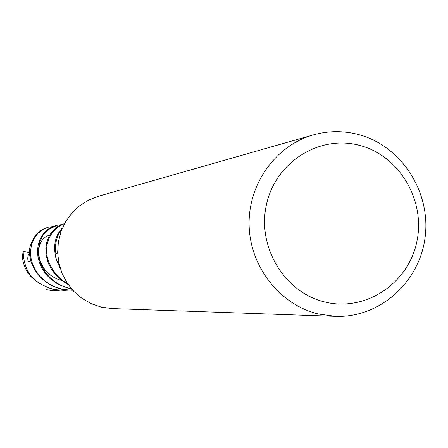 <?xml version="1.0" encoding="UTF-8"?>
<svg xmlns="http://www.w3.org/2000/svg" width="448" height="448" viewBox="0 0 448 448"><rect width="100%" height="100%" fill="white"/><g stroke="black" fill="none" stroke-linecap="round" stroke-linejoin="round"><path stroke-width="0.67" d="M335.524 316.366L112.168 308.588L101.338 307.132L91.302 303.716L82.057 298.446L73.931 291.508L67.211 283.136L62.143 273.633L58.918 263.334L57.641 252.61L58.363 241.842L61.057 231.42L65.626 221.704L71.898 213.052L79.649 205.766L88.598 200.099L98.431 196.241L313.331 134.882C328.266 130.715 343.235 130.575 358.243 134.456C401.061 145.578 430.926 191.57 425.174 236.751C419.877 281.994 379.786 318.08 335.524 316.366L318.461 314.026C280.034 304.875 250.186 267.12 249.138 225.702C247.89 184.285 275.559 145.516 313.331 134.882M359.559 145.37C399.56 155.624 426.042 200.838 416.713 242.284C407.977 283.87 365.232 312.099 324.873 302.008C284.379 292.55 256.693 246.495 266.526 204.271C275.755 161.89 319.698 134.506 359.559 145.37M57.652 253.008L55.832 253.495L56.196 259.168L60.301 268.582M55.922 253.473L55.838 253.406C54.656 243.981 56.627 236.04 61.751 229.583M71.91 290.265L63.269 289.386L58.514 288.159L53.81 286.367L49.392 284.06L45.27 281.238L40.656 277.049L36.042 271.152L32.715 264.566L30.89 257.69L30.526 250.818L31.634 244.306L34.154 238.42L37.873 233.47L42.566 229.729L48.244 227.293C39.794 229.454 33.981 235.245 30.806 244.67C26.516 253.635 31.662 281.484 62.356 289.402L72.447 290.254M49.073 227.102L52.763 226.582M67.962 290.158L64.058 290.399L54.74 289.565C38.674 285.18 23.806 276.338 23.145 251.266L29.674 252.806C27.826 254.862 27.328 257.897 28.179 261.929L30.794 261.094M64.058 290.399L53.872 289.582C34.3 283.55 23.806 272.619 22.4 256.788L23.145 251.266M71.719 289.094L63.84 286.664L58.682 284.138L53.491 280.678L48.922 276.55L45.097 271.869L42.073 266.767L39.894 261.386L38.646 255.886L38.377 249.861L39.547 242.71L42.42 236.152L47.863 229.874L57.232 225.226L52.937 226.509L49.078 228.53L45.304 231.61L42.118 235.519L39.676 240.094L38.114 245.246L37.52 250.779L37.906 256.525L39.306 262.287L41.765 267.938L45.226 273.28L49.666 278.202L58.498 284.592L71.932 289.341M59.41 290.321L55.709 290.55L46.682 289.733L47.141 287.633M55.709 290.55L50.926 290.433L46.665 289.727M64.585 223.541L59.304 225.579L56.84 227.108L52.091 231.51L49.157 235.911L46.872 241.718L45.814 248.175L46.127 254.996L47.886 261.867L51.05 268.559L55.541 274.747L61.342 280.185L68.208 284.603M57.232 225.226L61.169 224.683M67.598 283.718C58.761 278.667 52.461 271.27 48.698 261.526C44.565 251.871 44.89 232.21 64.562 223.591M62.446 227.931C54.953 235.766 52.875 246.198 56.207 259.224L56.218 259.241M56.207 259.224L55.838 253.406M57.512 260.87L59.013 263.788M49.532 235.228C32.25 239.781 35.286 273.694 61.701 280.465"/></g></svg>
